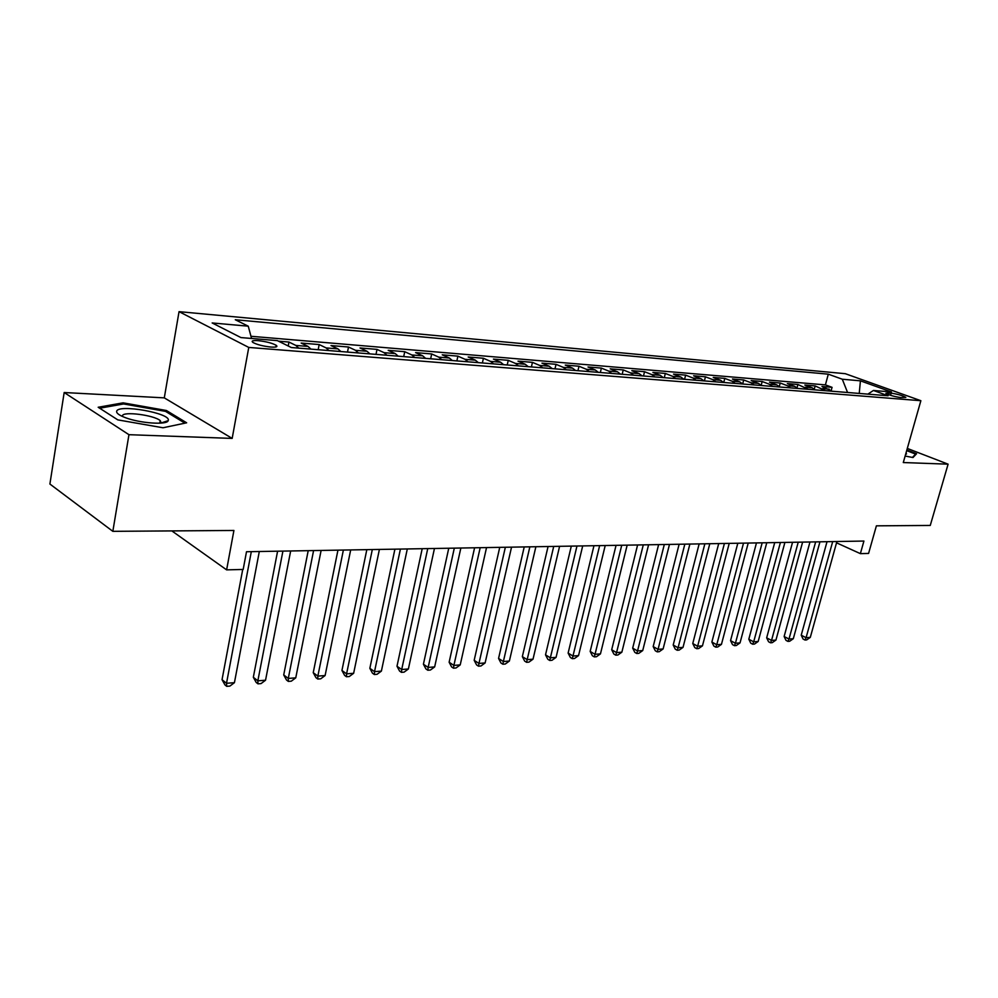 <?xml version="1.0" encoding="UTF-8"?>
<svg xmlns="http://www.w3.org/2000/svg" width="998" height="998" viewBox="0 0 998 998"><rect width="100%" height="100%" fill="white"/><g stroke="black" fill="none" stroke-linecap="round" stroke-linejoin="round"><path stroke-width="1.5" d="M270.932 347.055C276.296 347.379 278.043 346.78 276.172 345.271C272.13 343.087 266.154 341.553 258.245 340.667C252.793 340.318 251.022 340.917 252.931 342.464C257.035 344.659 263.035 346.181 270.932 347.055M64.171 392.526L49.9 484.03L112.836 531.335L128.954 434.691L232.172 438.409L248.764 347.429L179.041 311.65L164.296 397.865L64.171 392.526L128.954 434.691M248.764 347.429L920.867 400.709L845.294 373.689L179.041 311.65M920.867 400.709L903.29 462.548L948.1 464.17L907.307 448.426M948.1 464.17L930.261 525.447L876.394 525.834L868.584 553.428L860.376 553.641L863.919 541.053L246.506 551.732L243.175 569.446L226.621 569.87L233.919 530.462L112.836 531.335M832.257 391.253L821.965 386.5L832.058 387.336L831.247 390.318M825.471 390.705L815.166 385.927L814.318 389.07M815.166 385.927L804.85 385.066L812.16 387.785L815.154 389.881M797.676 388.459L794.67 386.351L787.347 383.606L797.901 384.492L797.015 387.798M779.787 387.012L776.781 384.891L769.446 382.122L780.236 383.02L779.313 386.525M761.486 385.54L758.48 383.382L751.145 380.587L762.173 381.51L761.212 385.24M742.761 384.018L739.743 381.847L732.407 379.028L743.697 379.964L742.687 383.931M723.587 382.471L720.581 380.275L713.233 377.431L724.798 378.392L723.75 382.484M703.964 380.887L700.945 378.666L693.61 375.797L705.436 376.782L704.401 380.924M683.855 379.265L680.848 377.019L673.5 374.113L685.626 375.123L684.578 379.315M663.258 377.593L660.252 375.323L652.917 372.404L665.329 373.439L664.294 377.681M642.151 375.884L639.144 373.601L631.821 370.632L644.533 371.705L643.498 375.996M620.506 374.138L617.513 371.817L610.19 368.836L623.226 369.921L622.191 374.275M598.326 372.341L595.319 369.996L588.022 366.99L601.382 368.1L600.347 372.504M575.559 370.507L572.565 368.137L565.28 365.093L578.99 366.229L577.954 370.695M552.206 368.611L549.212 366.216L541.951 363.147L556.023 364.32L554.988 368.836M528.229 366.678L525.247 364.258L517.999 361.151L532.445 362.349L531.41 366.94M503.616 364.682L500.647 362.237L493.424 359.093L508.256 360.328L507.221 364.981M478.329 362.648L475.372 360.166L468.174 356.997L483.406 358.257L482.383 362.973M452.344 360.54L449.399 358.033L442.251 354.826L457.895 356.136L456.872 360.902M425.635 358.382L422.715 355.837L415.592 352.606L431.672 353.953L430.662 358.793M398.177 356.161L395.27 353.591L388.185 350.323L404.726 351.695L403.716 356.61M369.921 353.878L367.027 351.271L360.004 347.965L377.007 349.387L376.009 354.365M340.842 351.533L337.973 348.888L330.999 345.558L348.502 347.017L347.504 352.069M310.902 349.1L308.058 346.431L301.147 343.062L319.173 344.56L318.175 349.699M278.504 341.179L288.958 342.052L288.222 345.994M891.152 393.15L885.875 393.287C889.118 395.133 894.021 396.555 900.608 397.553L905.822 397.416C902.604 395.57 897.713 394.148 891.152 393.15L890.54 395.32M859.128 393.437L847.552 392.476L842.287 379.215L828.303 374.175L235.291 319.747L248.252 326.184L212.162 322.953L240.93 337.574L277.407 340.63L291.304 347.529L888.12 395.769L873.412 390.468L867.886 394.135M842.287 379.215L860.426 380.837L891.488 391.977L873.412 390.468M832.058 387.336L825.408 384.891L250.96 336.276M288.958 342.052L295.845 345.433L298.676 348.115M319.173 344.56L326.109 347.915L328.966 350.572M348.502 347.017L355.513 350.323L358.382 352.943M377.007 349.387L384.068 352.668L386.962 355.251M404.726 351.695L411.825 354.951L414.744 357.496M431.672 353.953L438.821 357.159L441.752 359.692M457.895 356.136L465.068 359.317L468.025 361.812M483.406 358.257L490.617 361.413L493.586 363.871M508.256 360.328L515.492 363.447L518.461 365.892M532.445 362.349L539.706 365.443L542.687 367.85M556.023 364.32L563.296 367.376L566.29 369.759M578.99 366.229L586.288 369.26L589.282 371.618M601.382 368.1L608.705 371.094L611.699 373.427M623.226 369.921L630.549 372.89L633.555 375.198M644.533 371.705L651.869 374.637L654.875 376.92M665.329 373.439L672.664 376.346L675.671 378.604M685.626 375.123L692.961 378.017L695.98 380.238M705.436 376.782L712.784 379.639L715.791 381.847M724.798 378.392L732.133 381.224L735.139 383.407M743.697 379.964L751.032 382.77L754.051 384.929M762.173 381.51L769.508 384.292L772.514 386.426M780.236 383.02L787.559 385.777L790.566 387.885M797.901 384.492L808.205 389.307M171.856 530.911L226.621 569.87M836.536 542.825L860.376 553.641M859.228 393.437L860.426 380.837M825.408 384.891L828.303 374.175M248.252 326.184L251.546 338.472M905.136 456.036L912.995 457.533L916.551 453.753L906.858 449.998M232.172 438.409L164.296 397.865M117.801 419.884L163.011 427.768L186.651 422.803L166.392 410.502L123.103 402.843L98.178 407.259L117.801 419.884M122.904 404.078L123.103 402.843M164.308 422.665L164.445 421.892M166.179 411.762L166.392 410.502M827.03 541.689L801.219 635.19L806.085 637.697L832.694 541.602M810.301 637.373L806.696 639.893L805.012 640.03L806.085 637.697L810.301 637.373L836.898 541.527M805.012 640.03L803.066 639.019L801.219 635.19M905.648 454.265L906.483 454.015L906.122 452.568M906.683 450.634L915.603 454.09L912.446 457.433M915.328 455.051L915.603 454.09M168.275 420.345C170.858 413.16 118.013 403.816 116.679 411.276C116.267 413.172 119.149 415.28 125.324 417.638C140.044 423.327 167.103 425.16 168.163 420.682L168.275 420.345M161.264 423.09L160.204 420.595C153.991 415.081 122.941 411.089 122.417 415.804M99.675 408.219L123.577 403.953L165.556 411.376L184.929 423.164M809.977 541.989L784.129 636.499L788.994 639.044L815.653 541.889M793.31 638.708L789.668 641.252L787.946 641.39L788.994 639.044L793.31 638.708L819.957 541.814M787.946 641.39L786 640.379L784.129 636.499M792.549 542.288L766.664 637.847L771.541 640.417L798.225 542.188M775.945 640.067L772.277 642.65L770.518 642.787L771.541 640.417L775.945 640.067L802.617 542.114M770.518 642.787L768.572 641.751L766.664 637.847M774.71 542.6L748.812 639.219L753.69 641.826L780.399 542.5M758.181 641.465L754.488 644.072L752.692 644.221L753.69 641.826L758.181 641.465L784.902 542.425M752.692 644.221L750.745 643.174L748.812 639.219M756.472 542.912L730.548 640.616L735.426 643.261L762.173 542.812M740.029 642.899L736.299 645.531L734.466 645.681L735.426 643.261L740.029 642.899L766.763 542.737M734.466 645.681L732.507 644.621L730.548 640.616M737.809 543.236L711.873 642.051L716.751 644.733L743.51 543.137M721.454 644.359L717.699 647.016L715.815 647.166L716.751 644.733L721.454 644.359L748.213 543.062M715.815 647.166L713.869 646.093L711.873 642.051M718.71 543.573L692.762 643.523L697.639 646.23L724.411 543.473M702.455 645.856L698.662 648.538L696.741 648.7L697.639 646.23L702.455 645.856L729.226 543.386M696.741 648.7L694.783 647.615L692.762 643.523M699.149 543.91L673.201 645.02L678.079 647.764L704.85 543.81M683.019 647.378L679.189 650.097L677.218 650.259L678.079 647.764L683.019 647.378L709.79 543.723M677.218 650.259L675.259 649.162L673.201 645.02M679.127 544.247L653.179 646.567L658.056 649.349L684.828 544.159M663.109 648.95L659.241 651.694L657.22 651.856L658.056 649.349L663.109 648.95L689.88 544.072M657.22 651.856L655.274 650.746L653.179 646.567M658.618 544.609L632.682 648.139L637.547 650.958L664.306 544.509M642.724 650.546L638.832 653.341L636.761 653.503L637.547 650.958L642.724 650.546L669.483 544.421M636.761 653.503L634.815 652.368L632.682 648.139M637.597 544.97L611.687 649.748L616.552 652.605L643.286 544.871M621.854 652.193L617.912 655.012L615.803 655.175L616.552 652.605L621.854 652.193L648.588 544.783M615.803 655.175L613.857 654.039L611.687 649.748M616.053 545.345L590.167 651.407L595.033 654.301L621.729 545.245M600.459 653.877L596.492 656.721L594.321 656.896L595.033 654.301L600.459 653.877L627.168 545.145M594.321 656.896L592.375 655.736L590.167 651.407M593.96 545.719L568.124 653.091L572.977 656.035L599.636 545.632M578.541 655.599L574.536 658.48L572.303 658.668L572.977 656.035L578.541 655.599L605.212 545.532M572.303 658.668L570.369 657.482L568.124 653.091M571.305 546.118L545.519 654.838L550.36 657.819L576.969 546.018M556.061 657.37L552.019 660.289L549.748 660.476L550.36 657.819L556.061 657.37L582.695 545.918M549.748 660.476L547.815 659.279L545.519 654.838M548.064 546.517L522.341 656.609L527.169 659.641L553.715 546.417M533.019 659.179L528.94 662.136L526.607 662.323L527.169 659.641L533.019 659.179L559.591 546.318M526.607 662.323L524.674 661.113L522.341 656.609M524.224 546.929L498.563 658.443L503.379 661.512L529.851 546.829M509.379 661.038L505.262 664.032L502.867 664.231L503.379 661.512L509.379 661.038L535.876 546.729M502.867 664.231L500.946 662.996L498.563 658.443M499.736 547.353L474.175 660.314L478.953 663.433L505.35 547.253M485.115 662.946L480.961 665.978L478.504 666.177L478.953 663.433L485.115 662.946L511.537 547.154M478.504 666.177L476.582 664.93L474.175 660.314M474.586 547.79L449.125 662.235L453.89 665.404L480.175 547.69M460.215 664.905L456.024 667.974L453.491 668.186L453.89 665.404L460.215 664.905L486.537 547.578M453.491 668.186L451.595 666.914L449.125 662.235M448.751 548.239L423.414 664.219L428.154 667.425L454.315 548.139M434.654 666.914L430.412 670.032L427.818 670.232L428.154 667.425L434.654 666.914L460.851 548.027M427.818 670.232L425.921 668.947L423.414 664.219M422.204 548.688L396.992 666.24L401.707 669.508L427.743 548.601M408.382 668.984L404.103 672.141L401.433 672.353L401.707 669.508L408.382 668.984L434.454 548.476M401.433 672.353L399.549 671.043L396.992 666.24M394.909 549.162L369.846 668.323L374.524 671.642L400.41 549.075M381.386 671.105L377.069 674.299L374.325 674.523L374.524 671.642L381.386 671.105L407.309 548.95M374.325 674.523L372.454 673.188L369.846 668.323M366.827 549.649L341.94 670.469L346.58 673.85L372.304 549.561M353.641 673.288L349.288 676.532L346.468 676.756L346.58 673.85L353.641 673.288L379.402 549.436M346.468 676.756L344.609 675.396L341.94 670.469M337.948 550.148L313.235 672.677L317.851 676.108L343.374 550.06M325.111 675.534L320.707 678.815L317.801 679.052L317.851 676.108L325.111 675.534L350.685 549.935M317.801 679.052L315.967 677.679L313.235 672.677M308.207 550.659L283.719 674.947L288.285 678.428L313.584 550.572M295.757 677.842L291.304 681.172L288.322 681.409L288.285 678.428L295.757 677.842L321.119 550.447M288.322 681.409L286.501 680.012L283.719 674.947M277.594 551.195L253.33 677.28L257.846 680.823L282.921 551.096M265.543 680.224L261.052 683.593L257.971 683.842L257.846 680.823L265.543 680.224L290.668 550.971M257.971 683.842L256.174 682.42L253.33 677.28M242.726 569.459L222.043 679.675L226.509 683.293L251.309 551.644M234.43 682.669L229.902 686.088L226.733 686.35L226.509 683.293L234.43 682.669L259.305 551.507M226.733 686.35L224.949 684.902L222.043 679.675M822.464 388.634L829.263 389.195M295.845 345.433L308.058 346.431M326.109 347.915L337.973 348.888M355.513 350.323L367.027 351.271M384.068 352.668L395.27 353.591M411.825 354.951L422.715 355.837M438.821 357.159L449.399 358.033M465.068 359.317L475.372 360.166M490.617 361.413L500.647 362.237M515.492 363.447L525.247 364.258M539.706 365.443L549.212 366.216M563.296 367.376L572.565 368.137M586.288 369.26L595.319 369.996M608.705 371.094L617.513 371.817M630.549 372.89L639.144 373.601M651.869 374.637L660.252 375.323M672.664 376.346L680.848 377.019M692.961 378.017L700.945 378.666M712.784 379.639L720.581 380.275M732.133 381.224L739.743 381.847M751.032 382.77L758.48 383.382M769.508 384.292L776.781 384.891M787.559 385.777L794.67 386.351M805.211 387.224L812.16 387.785M887.197 394.085L887.546 392.85M275.847 346.98L276.172 345.271M905.66 454.215L906.483 454.015M159.767 423.189L160.204 420.595M161.377 422.89L168.163 420.682"/></g></svg>
